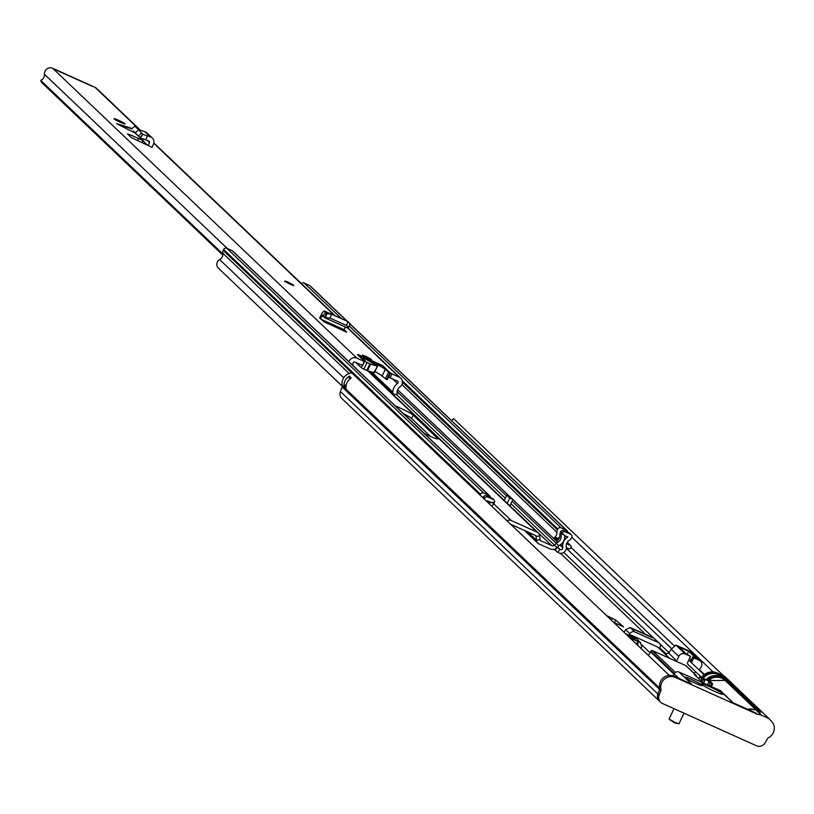 <?xml version="1.0" encoding="UTF-8"?>
<svg xmlns="http://www.w3.org/2000/svg" width="814" height="814" viewBox="0 0 814 814"><rect width="100%" height="100%" fill="white"/><g stroke="black" fill="none" stroke-linecap="round" stroke-linejoin="round"><path stroke-width="1.22" d="M613.746 622.456L623.646 626.902L615.608 620.003L606.399 615.465M659.554 687.087A10.379 9.972 133.6 0 0 659.727 688.115A2.442 2.35 -46.4 0 1 659.615 689.478L657.905 694.006L659.615 689.478A2.442 2.35 133.6 0 0 659.727 688.105A10.379 9.972 -46.4 0 1 674.134 676.251L691.758 684.177L684.645 677.401A9.768 0.865 -154.4 0 1 684.432 677.044A9.768 0.865 -154.4 0 1 691.279 679.395A9.768 0.865 -154.4 0 1 702.055 685.49A9.768 0.865 -154.4 0 1 695.207 683.139A9.768 0.865 -154.4 0 1 684.645 677.401L679.008 672.028L719.841 690.384A3.663 3.521 -46.4 0 1 720.797 691.025L733.119 702.777M713.145 671.916L571.764 537.209M723.514 675.803L453.673 418.711L451.394 420.462M669.332 675.417L351.862 372.934A10.379 9.972 133.6 0 0 342.246 385.622A2.442 2.35 -46.4 0 1 342.134 386.986L340.425 391.514A6.838 6.573 133.6 0 0 341.961 398.626L659.381 701.058M346.082 389.051L344.088 386.864A10.379 9.972 -46.4 0 1 349.287 376.221L351.251 378.083A10.379 9.972 133.6 0 0 346.052 388.736L346.052 388.736M612.708 618.294L611.172 620.003M709.737 686.711A12.21 1.089 -154.4 0 1 723.198 694.322A12.21 1.089 -154.4 0 1 714.641 691.381A12.21 1.089 -154.4 0 1 701.18 683.77A12.21 1.089 -154.4 0 1 709.737 686.711M719.841 690.384L732.59 702.533L755.992 713.054L757.213 714.224A12.821 12.322 -46.4 0 1 761.578 715.272L768.996 718.609L771.753 721.601A10.379 9.972 -46.4 0 1 768.589 737.667A2.442 2.35 -46.4 0 0 767.582 738.634L765.119 742.816A6.838 6.573 -46.4 0 1 756.43 745.736L662.433 703.469A6.838 6.573 -46.4 0 1 659.126 695.166L340.425 391.514M675.396 672.435L652.502 650.63L685.815 665.598L695.817 675.132A1.221 1.17 -46.4 0 1 696.438 676.536M695.817 675.132L694.454 674.643L703.062 682.844M648.27 655.351A14.042 13.492 133.6 0 0 650.59 651.902L650.905 651.241L674.358 673.585M652.502 650.63A1.221 1.17 133.6 0 0 650.905 651.241M686.365 666.117A1.221 1.17 133.6 0 0 685.815 665.598M701.444 677.523A12.821 12.322 -46.4 0 1 717.154 672.944L724.572 676.281L768.996 718.609M660.663 702.279L659.442 701.108A6.838 6.573 -46.4 0 1 657.905 694.006M679.008 678.449L674.206 673.87L673.239 675.905M674.206 673.87A3.663 3.521 -46.4 0 1 679.008 672.028M636.619 644.25L637.973 641.422L637.8 645.37M636.802 639.224A2.442 2.35 133.6 0 0 636.345 638.614L640.781 642.846L633.139 639.255L632.59 640.404M633.18 638.278L633.465 637.677L634.94 639.071L631.176 637.382L633.139 639.255M626.363 634.482L633.465 637.677M625.386 633.546L635.714 638.186A2.442 2.35 133.6 0 1 636.345 638.614M641.178 648.585L641.717 646.021L640.13 642.388L635.714 638.186M757.213 714.224L675.355 677.421L674.134 676.251M702.696 678.082A12.821 12.322 -46.4 0 1 718.131 673.88L722.435 675.813L722.018 676.678A12.821 12.322 -46.4 0 1 723.799 679.212M722.435 675.813L760.724 712.301L756.43 710.368L761.578 715.272M748.432 709.655A12.821 12.322 -46.4 0 1 756.43 710.368M659.727 688.105L660.948 689.275A10.379 9.972 -46.4 0 1 675.355 677.421M660.948 689.275A2.442 2.35 -46.4 0 1 660.846 690.648L659.126 695.166M630.626 638.542L631.176 637.382M722.018 676.678L758.21 711.171M630.168 627.553L625.559 629.568L629.975 633.78A3.663 3.521 -46.4 0 1 634.778 631.939L630.168 627.553A61.05 5.423 -154.4 0 1 640.618 632.102L638.98 631.623A58.608 5.21 25.6 0 0 632.946 628.988L651.821 637.474A58.608 5.21 25.6 0 0 645.421 634.513L643.162 633.73M658.689 648.036A2.442 2.35 133.6 0 0 657.6 646.998L631.806 635.398A2.442 2.35 133.6 0 0 629.7 635.49M629.975 633.78L629.253 635.286M659.452 648.585L660.062 647.303A3.663 3.521 -46.4 0 0 658.414 642.561L634.778 631.939M703.561 683.068L704.832 680.402L701.902 678.957L699.694 676.861L700.528 677.106L710.439 681.694L712.647 683.791L710.205 682.814L708.933 685.48M642.572 633.465L642.765 633.068A61.05 5.423 -154.4 0 1 653.815 638.176L658.414 642.561M659.36 643.202L653.815 638.176M710.205 682.814L708.984 681.654L710.591 682.376L709.615 681.44L701.017 677.574L704.832 680.402M707.468 684.818L708.984 681.654M624.196 632.417L625.559 629.568M664.957 653.907L668.65 653.154L671.245 649.226L678.795 656.42L676.424 661.375M691.452 662.718L693.793 657.834L699.165 660.246A4.884 4.691 -46.4 0 1 700.427 661.1L690.913 652.034A4.884 4.691 133.6 0 0 689.651 651.19L675.834 645.054L671.245 649.226M674.948 660.714L675.467 659.645L674.379 660.459M700.427 661.1A4.884 4.691 -46.4 0 1 701.363 666.574L701.037 667.246A6.105 5.871 -46.4 0 1 698.921 669.719L698.85 669.769M695.787 671.876L693.884 673.198M678.795 656.42A4.884 4.691 -46.4 0 1 685.195 653.968L690.567 656.389L687.667 662.433A1.832 1.76 133.6 0 0 688.166 664.621M690.567 656.389L686.365 653.998L678.957 646.947L688.624 651.292L696.031 658.353L692.806 656.898L693.793 657.834M692.806 656.898L690.465 661.782M687.158 654.364L688.624 651.292M754.415 709.666A12.21 11.732 133.6 0 0 747.618 709.289A12.21 11.732 -46.4 0 1 754.415 709.666M703.245 678.327A12.21 11.732 -46.4 0 1 721.041 676.556L723.28 678.693A12.21 11.732 -46.4 0 1 724.104 679.568L723.28 678.693A12.21 11.732 -46.4 0 0 706.176 679.649M688.675 660.327A1.821 1.75 -46.4 0 1 689.356 660.724L704.059 674.735M691.239 660.174A3.663 3.521 133.6 0 0 689.468 658.668M349.918 323.585L347.934 321.54L346.53 325.508L348.514 327.554L350.091 323.392L348.677 327.096M346.53 325.508L330.097 318.132L324.471 317.623L323.311 316.005L325.264 312.138L326.272 313.532L324.654 317.663L326.272 313.532M347.934 321.54L331.502 314.163L330.097 318.132M326.373 313.573L331.502 314.163M346.744 332.163L323.972 321.835L319.658 317.959L321.204 314.825A5.617 1.475 114.2 0 1 324.511 311.04A5.617 1.475 114.2 0 1 324.715 311.223L325.264 312.138M320.533 318.803L322.71 315.049L323.311 316.005M116.544 123.657L135.083 132.997M120.737 122.487A6.105 0.539 25.6 0 0 125.02 123.952A6.105 0.539 25.6 0 0 118.284 120.146A6.105 0.539 25.6 0 0 114.001 118.681A6.105 0.539 25.6 0 0 120.737 122.487M348.952 361.762A5.861 5.627 -46.4 0 1 356.908 358.15L364.082 361.375L363.197 359.992L365.201 360.612L357.845 354.507M381.512 365.089L357.895 354.395M381.542 365.028L382.824 365.832M392.022 373.931L390.13 377.879L397.313 381.105A1.465 1.404 -46.4 0 1 397.456 383.598A10.379 9.972 133.6 0 0 392.806 392.124A2.442 2.35 133.6 0 0 395.889 394.352L397.354 393.844A5.983 5.749 133.6 0 1 399.796 387.128A5.861 5.627 -46.4 0 0 399.206 377.157L392.022 373.931L385.805 369.841L383.191 367.358L385.164 367.938L382.865 365.74M91.992 86.182L94.963 87.281A5.861 5.627 -46.4 0 1 96.479 88.309L140.425 130.179M92.084 85.989L52.666 68.264A5.861 5.627 -46.4 0 0 44.424 74.267A5.983 5.749 133.6 0 1 40.7 80.403L41.26 81.817L222.853 254.843M362.739 365.293L364.641 361.375L362.718 365.333L364.082 361.375M367.999 358.079L371.428 359.249L362.617 355.026L367.999 358.079M290.293 284.025L293.712 285.205L288.329 282.163L284.9 280.983L290.293 284.025M129.161 135.541L129.935 134.666L142.857 140.425L143.417 139.082M145.737 139.896L147.283 135.816L150.397 136.884A5.617 5.393 133.6 0 1 153.48 144.058L152.126 147.303L148.25 145.564L149.511 142.531A1.221 1.17 133.6 0 0 148.85 140.975L140.557 138.065L133.211 130.962L140.079 137.749L142.806 134.218L141.667 132.957L138.421 135.928M129.935 134.666L127.472 133.934L131.176 137.464L148.25 145.564M346.642 332.193L344.18 329.426L345.37 327.035M352.94 365.557A10.379 9.972 133.6 0 0 352.95 363.593A1.465 1.404 -46.4 0 1 355.016 362.098L362.189 365.323M390.13 377.879L388.624 376.963M222.894 253.999L40.7 80.403M222.822 255.097L41.799 82.631A2.442 2.35 -46.4 0 1 41.26 81.817M138.553 138.492L137.505 140.69M147.66 145.299L142.765 140.629A4.396 4.223 133.6 0 0 142.47 142.949M152.289 138.044L146.896 132.896A5.617 5.393 133.6 0 0 145.004 131.746L138.37 129.477M141.667 132.957L134.819 126.109L131.573 129.07L134.819 126.109M147.283 135.816L142.826 134.239L140.557 138.065L140.079 137.749M343.355 330.922A4.396 1.15 -65.8 0 0 344.078 329.629L344.18 329.426M345.156 330.362L344.617 331.481M324.654 317.663L347.598 328.022L348.514 327.554M374.959 371.56A19.536 1.74 -154.4 0 1 382.112 376.017L385.46 378.744L388.614 372.161L390.506 373.046L383.353 366.208L360.053 355.362L357.56 354.619L364.428 361.151L369.932 363.878L366.778 370.462L373.891 372.629L377.584 366.086L363.41 357.743L371.683 361.579L371.662 362.657M385.46 378.744L387.352 379.629L390.455 373.046M366.778 370.462L363.878 369.159L367.033 362.576M355.647 362.383L361.274 367.735L363.878 369.159M388.614 372.161L385.266 369.434L382.112 376.017M375.539 364.692L375.956 363.817A19.536 1.74 -154.4 0 1 385.266 369.434M375.956 363.817L372.069 361.833M377.045 366.046L370.624 364.153L367.48 370.736M369.932 363.878L370.624 364.153M390.028 372.914L386.874 379.487M424.359 433.608A12.332 1.099 25.6 0 0 429.253 435.928A12.332 1.099 25.6 0 0 437.901 438.899A12.332 1.099 25.6 0 0 437.637 438.451L413.166 415.13A12.332 1.099 25.6 0 0 395.421 406.033M506.969 520.726A4.884 4.691 133.6 0 1 511.243 520.522L537.026 532.122A4.884 4.691 -46.4 0 1 539.702 535.988L539.957 539.702A1.221 1.17 133.6 0 0 540.628 540.669L551.77 545.675A2.442 2.35 133.6 0 0 554.497 545.126L556.298 543.284A5.128 4.925 -46.4 0 1 557.692 542.266A6.105 5.871 133.6 0 0 561.141 536.263A4.64 4.457 -46.4 0 1 561.619 533.872L562.047 532.997A2.442 2.35 -46.4 0 1 565.231 531.796L570.594 534.208A2.442 2.35 -46.4 0 1 571.693 537.362L571.275 538.247A4.64 4.457 -46.4 0 1 569.342 540.333A6.105 5.871 133.6 0 0 566.3 546.794A5.444 5.23 133.6 0 1 557.763 552.309L554.008 549.308M510.714 524.287L535.449 535.409A1.221 1.17 -46.4 0 1 536.121 536.375L536.375 540.089A4.884 4.691 133.6 0 0 539.051 543.956L550.193 548.972A6.105 5.871 133.6 0 0 557.01 547.598L558.811 545.756A1.465 1.404 -46.4 0 1 559.208 545.461A9.768 9.381 133.6 0 0 564.723 535.866A0.977 0.936 -46.4 0 1 564.743 535.571L567.918 537.006A0.977 0.936 -46.4 0 1 567.643 537.23A9.768 9.381 133.6 0 0 562.769 547.588L560.042 544.993M342.297 386.223L218.386 268.162A5.444 5.23 -46.4 0 1 219.678 259.585A6.105 5.871 -46.4 0 0 222.812 253.154A4.64 4.457 133.6 0 1 223.209 250.376L223.626 249.501A2.442 2.35 133.6 0 1 226.831 248.28L232.194 250.681A2.442 2.35 133.6 0 1 233.282 251.719M483.272 497.435A9.768 9.381 133.6 0 0 483.231 497.161A0.977 0.936 -46.4 0 1 483.231 496.815L483.516 496.937M489.031 503.632A9.768 9.381 -46.4 0 1 490.404 502.462A0.977 0.936 133.6 0 0 490.618 502.258L487.454 500.824A0.977 0.936 133.6 0 0 487.444 501.18A9.768 9.381 -46.4 0 1 487.566 502.228M487.759 502.421A9.768 9.381 -46.4 0 1 488.848 501.455M564.743 536.548A6.105 5.871 -46.4 0 1 565.13 536.314A4.64 4.457 133.6 0 0 565.628 535.978M480.097 495.116L480.504 494.251A2.442 2.35 -46.4 0 1 483.709 493.019L226.831 248.28M483.709 493.019L489.072 495.431A2.442 2.35 -46.4 0 1 490.404 497.517M488.349 501.231A4.64 4.457 -46.4 0 1 488.186 501.343A6.105 5.871 133.6 0 0 487.535 501.882M567.714 532.275A2.442 2.35 133.6 0 0 566.381 530.189L561.019 527.777A2.442 2.35 133.6 0 0 557.834 528.978L557.397 529.853A4.64 4.457 133.6 0 0 556.918 532.254A6.105 5.871 -46.4 0 1 554.527 537.576L557.468 540.384A6.105 5.871 133.6 0 0 559.869 535.052A4.64 4.457 -46.4 0 1 560.337 532.651L560.775 531.786A2.442 2.35 -46.4 0 1 563.96 530.586L569.322 532.997A2.442 2.35 -46.4 0 1 570.411 534.035M301.424 283.567A2.442 2.35 -46.4 0 1 304.141 283.028L309.503 285.439A2.442 2.35 -46.4 0 1 310.592 286.477M491.585 506.064A6.105 5.871 -46.4 0 1 492.399 505.362A4.64 4.457 133.6 0 0 493.986 503.459L494.393 502.584A2.442 2.35 133.6 0 0 493.284 499.45L487.922 497.039A2.442 2.35 133.6 0 0 484.727 498.27L484.31 499.135M555.046 550.295L557.234 547.354L559.971 549.389A1.781 1.709 133.6 0 0 562.769 547.588M487.922 497.039L486.65 495.828A2.442 2.35 133.6 0 0 483.445 497.059L483.038 497.914M493.101 499.277A2.442 2.35 133.6 0 0 492.012 498.239L486.65 495.828M558.892 538.817L558.882 538.817A9.768 9.381 -46.4 0 1 559.686 536.986M566.096 536.182A9.768 9.381 133.6 0 0 564.723 537.209M561.355 543.996A9.768 9.381 133.6 0 0 561.365 545.411L560.195 544.892M560.826 531.695L560.52 531.562A0.977 0.936 133.6 0 0 560.5 531.847A9.768 9.381 -46.4 0 1 560.52 532.285M559.849 536.111A9.768 9.381 -46.4 0 1 558.424 538.614L555.769 537.413L558.19 539.723M430.565 436.508L411.589 418.427A12.332 1.099 25.6 0 0 403.388 413.624M554.527 537.576A1.221 1.17 -46.4 0 1 555.769 537.413M566.381 547.669L568.894 548.799A1.221 1.17 133.6 0 0 570.492 548.188L571.011 547.089A1.221 1.17 133.6 0 0 570.461 545.502L566.534 543.742M570.461 545.502L567.104 542.521M567.521 542.704A1.221 1.17 -46.4 0 1 568.07 543.223M507.163 503.317L509.696 498.036L512.922 499.491L510.032 505.525A0.611 0.59 133.6 0 0 510.022 506.033M509.696 498.036L506.756 495.238L504.222 500.508M506.756 495.238L509.981 496.682L512.922 499.491M666.361 654.161L659.778 647.893M645.543 634.33L560.5 553.306M660.846 690.648L342.134 386.986M704.385 674.48L699.185 669.525M674.063 645.583L570.909 547.303M671.57 648.595L566.351 548.341M669.037 652.716L660.083 644.179M653.744 638.145L563.787 552.441M659.727 688.115L342.246 385.622M349.287 376.221A3.907 3.755 133.6 0 0 349.755 379.141M346.215 384.9A1.465 1.404 133.6 0 0 344.627 385.744L344.088 386.864M344.21 387.311L344.892 385.887L345.95 386.894M349.959 378.968A3.663 3.521 -46.4 0 1 349.623 376.099M344.627 385.744L344.892 385.887A1.221 1.17 -46.4 0 1 346.154 385.175M614.458 622.751L615.608 620.003M650.59 651.902L674.033 674.236M718.131 673.88L717.154 672.944M669.362 658.2L657.6 646.998M631.806 635.398L633.862 637.352M641.758 644.881L650.101 652.828M699.694 676.861L698.788 678.764M700.986 680.87L701.902 678.957M703.225 679.68L702.136 681.959M710.541 686.202L711.823 683.546M711.324 686.558L712.626 683.841M668.65 653.154L675.467 659.645M699.165 660.246L689.651 651.19M675.834 645.054L685.195 653.968M719.8 677.513A11.315 10.877 133.6 0 0 707.315 680.158M708.465 680.677L725.03 680.351A12.21 11.732 133.6 0 0 708.516 680.697M675.111 722.466L678.968 723.788L674.735 722.903L669.057 719.037L675.111 722.466M677.706 723.626L674.725 722.893L669.963 719.922M327.055 313.309L325.651 317.277M399.206 377.157L347.67 328.062M334.493 315.506L153.734 143.284M139.733 129.945L94.963 87.281M356.908 358.15L52.666 68.264M131.858 128.816L118.213 124.562M227.259 248.463L44.424 74.267M397.456 383.598L392.633 379.009M371.642 371.957L392.806 392.124M390.628 373.087L388.736 377.035M149.511 142.531L147.324 140.446M138.675 129.772L135.429 132.733M150.397 136.884L145.004 131.746M117.582 123.972L132.183 128.52M344.078 329.629L321.031 319.271M323.799 316.687L321.988 315.873M347.598 328.022L324.603 317.674M329.985 313.594L324.715 311.223M371.683 361.579L371.265 362.444M361.274 367.735L362.423 365.323M386.762 379.436L389.916 372.863M371.723 361.62L371.316 362.474M290.171 283.913L288.451 282.275L290.171 283.913M288.634 282.458L289.977 283.74L288.634 282.458M367.877 357.957L366.168 356.329L367.877 357.957M366.351 356.501L367.694 357.784L366.351 356.501M437.383 438.97L437.637 438.451M540.628 540.669L540.079 540.15M551.77 545.675L509.971 505.85M504.273 500.417L368.457 371.021M343.732 377.777L219.678 259.585M349.135 373.504L222.812 253.154M490.404 502.462L489.814 501.892M351.841 372.934L223.209 250.376M480.504 494.251L223.626 249.501M489.072 495.431L232.194 250.681M570.594 534.208L569.322 532.997M560.337 532.651L564.743 535.571L560.775 531.786M565.231 531.796L563.96 530.586M561.141 536.263L559.869 535.052M567.643 537.23L566.941 536.558M493.986 503.459L490.618 502.258L494.393 502.584M534.798 535.113L536.121 536.375L539.702 535.988M527.899 532.01L536.375 540.089L539.957 539.702M557.01 547.598L510.938 503.632M558.811 545.756L512.108 501.18M557.529 547.059L559.971 549.389L557.763 552.309M566.381 530.189L349.898 323.931M346.906 321.082L309.503 285.439M561.019 527.777L349.186 325.946M341.554 318.681L304.141 283.028M557.834 528.978L402.228 380.728M557.397 529.853L402.421 382.193M556.918 532.254L401.923 384.564M557.692 542.266L512.881 499.562M509.747 496.581L397.619 389.753M506.471 495.818L397.13 391.646M505.301 498.26L396.143 394.261M537.026 532.122L367.724 370.808M484.727 498.27L483.445 497.059M493.284 499.45L492.012 498.239M511.243 520.522L493.772 503.876M424.888 433.862L403.927 413.888M411.589 418.427L413.166 415.13M613.705 622.415L623.544 626.841M686.131 665.811L696.143 675.345M669.708 658.363L658.231 647.425M698.748 678.734L699.674 676.81M711.365 686.578L712.677 683.841M756.613 710.449L725.03 680.351M701.556 677.37L687.881 664.336M689.6 658.404L690.628 659.391M678.968 723.788L684.045 713.186M669.057 719.037L674.012 708.679M400.722 378.184L347.954 327.9M335.337 315.883L153.815 142.938M393.518 393.854L370.044 371.489M56.013 70.014L92.491 86.406M140.14 137.81L134.87 132.794M132.214 128.49L116.768 123.677M347.639 328.052L324.532 317.663M330.891 313.909L324.511 311.04M377.584 366.086L374.43 372.67M390.506 373.046L387.352 379.629M293.447 285.755L288.441 282.265L284.635 281.532M291.524 284.829L286.569 282.458M371.164 359.798L366.158 356.318L362.352 355.576M369.241 358.872L364.285 356.501M489.702 495.858L232.824 251.109M571.225 534.635L569.953 533.414M567.012 530.616L349.939 323.799M347.263 321.245L310.134 285.867M538.298 532.966L368.264 370.97M493.915 499.877L492.643 498.667M537.779 543.111L524.562 530.514M570.787 545.716L567.836 542.918"/></g></svg>
